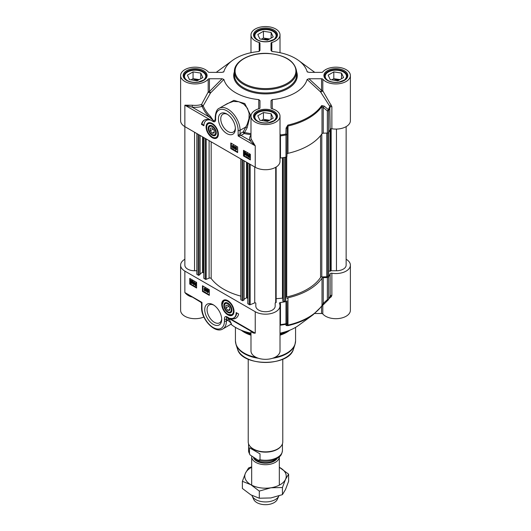 <?xml version="1.0" encoding="UTF-8"?>
<svg xmlns="http://www.w3.org/2000/svg" width="531" height="531" viewBox="0 0 531 531"><rect width="100%" height="100%" fill="white"/><g stroke="black" fill="none" stroke-linecap="round" stroke-linejoin="round"><path stroke-width="0.8" d="M216.256 132.723A5.27 3.04 60 0 1 212.539 134.708A5.27 3.04 60 0 1 212.533 134.708A5.27 3.04 60 0 1 212.38 134.615M208.816 128.436A5.27 3.04 60 0 1 208.809 128.25A5.27 3.04 60 0 1 212.387 126.02M212.539 134.708L212.227 134.529A4.839 2.794 60 0 1 208.809 128.608A4.839 2.794 60 0 1 212.227 126.63A4.839 2.794 60 0 1 215.652 132.558A4.839 2.794 60 0 1 212.227 134.529L212.533 134.708M212.227 133.188L210.276 130.752L210.276 128.15L212.227 127.971L214.185 130.407L214.185 133.009L212.227 133.188L214.185 132.06M210.276 130.752L213.137 129.099M208.477 123.172A8.297 4.786 60 0 1 208.57 123.112A8.297 4.786 60 0 1 210.336 122.734M218.082 136.142A8.297 4.786 60 0 1 216.867 137.483A8.297 4.786 60 0 1 216.767 137.536M212.227 135.239A5.702 3.292 -120 0 0 216.263 132.909A5.702 3.292 -120 0 0 212.227 125.927A5.702 3.292 -120 0 0 208.198 128.25A5.702 3.292 -120 0 0 212.227 135.239M337.942 80.798L330.229 79.61L328.165 75.156L333.807 71.897L341.519 73.092L343.584 77.539L337.942 80.798M341.519 73.092L341.519 78.734M339.973 79.623L333.807 78.668L331.775 79.849M333.807 71.897L333.807 78.668M338.871 80.261A5.788 3.345 0 0 0 333.402 80.101M346.836 77.533A11.058 6.385 0 0 0 346.935 76.69A11.058 6.385 0 0 0 343.696 72.176L343.696 72.176A11.058 6.385 0 0 0 343.544 72.09M328.204 72.09A11.058 6.385 0 0 0 328.052 72.176A11.058 6.385 0 0 0 324.813 76.69A11.058 6.385 0 0 0 324.912 77.533M343.039 80.891A10.647 6.146 0 0 0 343.398 72.004L343.696 72.176L343.398 72.004A10.647 6.146 0 0 0 328.35 72.004A10.647 6.146 0 0 0 328.35 80.692A10.647 6.146 0 0 0 328.709 80.891M267.564 121.433L259.858 120.238L257.794 115.785L263.436 112.532L271.142 113.72L273.206 118.174L267.564 121.433M271.142 113.72L271.142 119.362M269.602 120.258L263.436 119.302L261.398 120.477M263.436 112.532L263.436 119.302M268.5 120.895A5.788 3.345 0 0 0 263.031 120.729M276.459 118.167A11.058 6.385 0 0 0 276.558 117.318A11.058 6.385 0 0 0 273.319 112.804L273.319 112.804A11.058 6.385 0 0 0 273.173 112.718M257.827 112.718A11.058 6.385 0 0 0 257.681 112.804A11.058 6.385 0 0 0 254.442 117.318A11.058 6.385 0 0 0 254.541 118.167M272.668 121.519A10.647 6.146 0 0 0 273.027 112.632L273.319 112.804L273.027 112.632A10.647 6.146 0 0 0 257.973 112.632A10.647 6.146 0 0 0 257.973 121.327A10.647 6.146 0 0 0 258.331 121.526M267.564 40.17L259.858 38.975L257.794 34.528L263.436 31.269L271.142 32.464L273.206 36.911L267.564 40.17M271.142 32.464L271.142 38.106M269.602 38.995L263.436 38.04L261.398 39.214M263.436 31.269L263.436 38.04M268.5 39.633A5.788 3.345 0 0 0 263.031 39.467M276.459 36.904A11.058 6.385 0 0 0 276.558 36.055A11.058 6.385 0 0 0 273.319 31.541L273.319 31.541A11.058 6.385 0 0 0 273.173 31.462M257.827 31.462A11.058 6.385 0 0 0 257.681 31.541A11.058 6.385 0 0 0 254.442 36.055A11.058 6.385 0 0 0 254.541 36.904M272.668 40.263A10.647 6.146 0 0 0 273.027 31.375L273.319 31.541L273.027 31.375A10.647 6.146 0 0 0 257.973 31.375A10.647 6.146 0 0 0 257.973 40.064A10.647 6.146 0 0 0 258.331 40.263M197.193 80.798L189.481 79.61L187.416 75.156L193.058 71.897L200.771 73.092L202.835 77.539L197.193 80.798M200.771 73.092L200.771 78.734M199.225 79.623L193.058 78.668L191.027 79.849M193.058 71.897L193.058 78.668M198.123 80.261A5.788 3.345 0 0 0 192.653 80.101M206.088 77.533A11.058 6.385 0 0 0 206.187 76.69A11.058 6.385 0 0 0 202.948 72.176L202.948 72.176A11.058 6.385 0 0 0 202.796 72.09M187.456 72.09A11.058 6.385 0 0 0 187.304 72.176A11.058 6.385 0 0 0 184.065 76.69A11.058 6.385 0 0 0 184.164 77.533M202.291 80.891A10.647 6.146 0 0 0 202.65 72.004L202.948 72.176L202.65 72.004A10.647 6.146 0 0 0 187.602 72.004A10.647 6.146 0 0 0 187.602 80.692A10.647 6.146 0 0 0 187.961 80.891M331.868 128.761A14.516 8.377 0 0 0 350.387 120.703L350.387 75.561A14.516 8.377 180 0 1 339.11 83.725A14.516 8.377 180 0 1 322.802 79.205A1.381 0.796 0 0 0 321.56 78.754L321.56 90.403A1.381 0.597 -47.2 0 0 320.525 91.87A1.381 0.445 157 0 0 321.806 91.578A1.381 0.445 157 0 0 322.802 90.854A1.381 0.796 -0 0 0 321.56 90.403L308.949 78.754L307.117 79.451L320.525 91.87L329.817 106.379L330.143 129.345A1.381 0.796 180 0 1 331.868 128.761L331.868 106.612L322.802 90.854L322.802 79.205M331.271 105.019A1.381 0.365 139.5 0 0 329.817 106.379A66.01 38.106 180 0 1 328.284 109.572L324.156 106.1A1.381 0.617 130.1 0 1 323.24 107.448L327.355 110.926A1.381 0.796 0 0 0 328.609 110.375A1.381 1.075 -150.7 0 0 328.284 109.572A1.381 0.617 130.4 0 1 327.355 110.926L327.355 133.075A1.381 0.796 0 0 0 328.609 132.524A66.348 38.305 0 0 0 330.143 129.345M327.355 133.075L323.24 133.181L323.24 107.448L322.012 106.373A1.381 1.049 -145.4 0 0 321.693 105.563A60.481 34.92 180 0 1 287.855 125.097L286.076 128.09L285.87 134.064A1.381 0.345 79.4 0 1 285.977 134.993A1.381 0.796 -0 0 0 286.932 134.27L285.87 134.064A66.01 38.106 180 0 1 280.341 134.947L280.016 133.546M286.076 128.09L287.112 128.303L286.932 156.419L287.112 128.303L287.981 126.026A60.819 35.112 0 0 0 322.012 106.373L322.012 133.686A1.381 0.796 180 0 1 323.24 133.181M322.012 133.686A60.819 35.112 180 0 1 287.981 153.333L287.981 126.026A1.381 0.418 77.1 0 0 287.855 125.097M287.112 154.036A1.381 0.796 180 0 1 287.981 153.333M280.016 158.138A1.381 0.796 180 0 1 280.468 158.026A66.348 38.305 0 0 0 285.977 157.143A1.381 0.796 0 0 0 286.932 156.419M208.198 79.205L208.198 92.016L201.534 104.521A14.516 8.377 180 0 1 192.434 105.238L184.861 105.184L192.176 107.149A15.897 9.18 0 0 0 202.145 106.366A64.941 37.495 0 0 0 209.592 117.205A1.381 0.969 134.3 0 0 210.522 116.462A63.859 36.871 180 0 1 203.2 105.808L201.534 104.521A1.381 0.498 -105.9 0 0 202.145 106.366A1.381 1.102 158.7 0 0 203.2 105.808L210.515 92.991A1.381 0.624 44.6 0 0 209.44 91.564L209.44 78.754A1.381 0.796 0 0 0 208.198 79.205A14.516 8.377 180 0 1 191.89 83.725A14.516 8.377 180 0 1 180.613 75.561L180.613 120.703A14.516 8.377 0 0 0 184.861 126.63L255.238 167.258A14.516 8.377 0 0 0 271.056 169.077A14.516 8.377 0 0 0 280.016 161.338L280.016 116.189A14.516 8.377 180 0 1 265.5 124.573A14.516 8.377 180 0 1 250.984 116.189A14.516 8.377 180 0 1 259.188 108.643A1.381 0.796 0 0 0 259.971 107.926L259.971 100.605L258.763 99.589L258.743 108.775M233.182 147.021L232.784 147.233L233.182 147.91L233.58 147.704M233.288 147.877L232.89 148.076L232.492 147.399L232.883 147.193L233.288 147.877L232.89 148.076L233.182 147.91M233.182 145.594L232.684 145.872L233.189 146.742L233.68 146.463M233.381 146.629L232.897 146.914L232.392 146.045L232.883 145.766L233.189 146.742M232.087 145.872L233.182 145.308L232.379 145.7L233.182 145.308L233.985 146.642L233.521 147.087L233.886 147.87L232.897 148.361L232.087 145.872L232.89 145.481L233.693 146.808L233.228 147.253L233.594 148.043L232.897 148.361M233.886 147.87L233.189 148.195L233.886 147.87M232.186 147.22L232.545 146.861M232.478 147.047L232.837 146.695M234.071 149.078L234.782 146.569M235.074 146.403L234.536 146.43M236.235 148.255L235.757 147.419L235.253 147.718L235.943 148.627L235.359 149.065L235.764 149.735L236.501 149.715L235.771 150.021L234.934 147.545L235.757 147.133L236.235 148.255M235.757 147.419L235.253 147.718L235.545 147.552L235.943 148.627M236.049 147.253L235.545 147.552M236.235 148.461L235.91 148.912M235.864 148.879L235.359 149.065L236.056 149.569L236.494 149.311L236.056 149.569M236.156 148.713L235.658 148.892M236.494 149.311L236.799 149.55L235.771 150.021M236.799 149.55L236.063 149.855L236.799 149.55M235.054 148.879L235.392 148.501M235.346 148.707L235.684 148.335M234.934 147.545L236.049 146.968L236.826 148.209L236.534 148.381M235.226 147.372L236.049 146.968L235.226 147.372M248.608 154.853L248.614 156.233M248.322 156.399L248.183 155.616L249.019 154.966L249.563 155.517L248.322 156.399M248.442 154.906L249.019 154.966M248.462 156.678L249.703 155.789L249.849 156.592L249.012 157.242L248.462 156.678L249.723 157.196M249.716 155.822L248.754 156.512M247.977 157.023L248.196 154.548L250.207 155.43L249.835 157.674L248.276 156.857M248.355 154.488L249.298 154.475L250.055 155.205M250.207 155.47L250.353 155.842M250.353 157.256L249.968 157.561M247.034 154.879L246.643 155.085L247.034 155.762L247.433 155.563M247.141 155.729L246.742 155.928L246.351 155.251L246.742 155.045L247.141 155.729L246.742 155.928L247.034 155.762M247.034 153.446L246.543 153.731L247.041 154.601L247.532 154.315M247.24 154.481L246.749 154.767L246.245 153.897L246.742 153.618L247.041 154.601M245.939 153.724L247.034 153.167L246.231 153.559L247.034 153.167L247.838 154.494L247.373 154.939L247.745 155.729L246.749 156.22L245.939 153.724L246.742 153.333L247.546 154.667L247.081 155.112L247.446 155.895L246.749 156.22M247.745 155.729L247.041 156.048L247.745 155.729M246.039 155.072L246.397 154.713M246.331 154.906L246.696 154.548M245.335 153.963L244.851 154.84L244.36 153.399L244.851 152.523L245.335 153.963M245.143 152.357L244.658 153.233L245.475 154.654M244.851 155.118L244.054 153.22L244.851 152.244L245.647 154.143L244.851 155.118L245.475 155.065M244.519 152.131L245.7 152.682L245.939 153.97L245.143 154.952M244.645 152.005L245.143 152.072M231.29 143.277L231.29 148.355L237.642 152.025M243.994 150.612L243.994 155.689L250.353 159.36M243.51 150.333L250.353 154.282L250.353 159.924L243.51 155.975L243.51 150.333M243.51 155.975L243.994 155.689M230.799 142.992L237.642 146.948L237.642 152.589L230.799 148.64L230.799 142.992M230.799 148.64L231.29 148.355M201.481 124.373A14.649 8.456 60 0 1 204.269 120.119A14.649 8.456 60 0 1 209.891 120.026A11.748 6.784 -120 0 0 206.353 120.404A11.748 6.784 -120 0 0 203.924 125.781L201.481 124.373L201.966 124.088L203.937 125.23M204.515 119.986A14.649 8.456 -120 0 0 201.966 124.088M206.353 120.404L206.844 120.125A11.748 6.784 60 0 1 208.477 119.601M250.984 133.613A63.859 36.871 180 0 1 244.572 132.544L243.244 131.861L240.085 133.686L238.134 135.943L241.067 135.378L244.22 133.553A64.941 37.495 0 0 0 250.984 134.675M255.212 145.799L251.236 139.188A1.381 1.108 -18.1 0 1 249.882 140.469L255.212 145.799M192.434 105.238L192.176 107.149L209.592 117.205L213.422 120.696L210.522 116.462M213.422 120.696L213.309 121.612L213.535 120.749A56.04 31.933 -120.6 0 1 214.02 120.935L214.232 120.517M208.198 92.016A1.381 0.392 -157.9 0 0 209.234 92.699A1.381 0.392 -157.9 0 0 210.515 92.991L223.883 79.451L222.117 78.754L209.44 91.564A1.381 0.796 0 0 0 208.198 92.016M272.264 108.775L272.244 99.589A42.161 24.34 0 0 0 307.117 79.451M308.949 78.754L321.56 78.754M307.608 72.116L307.117 71.665L308.949 72.369L321.56 72.369A1.381 0.796 0 0 0 322.802 71.917A14.516 8.377 180 0 1 339.11 67.391A14.516 8.377 180 0 1 350.387 75.561M271.029 50.472L271.029 43.197L271.029 50.472L272.244 51.534A42.161 24.34 0 0 1 298.621 60.501A42.161 24.34 0 0 1 307.117 71.665L307.276 71.904M180.613 75.561A14.516 8.377 180 0 1 191.89 67.391A14.516 8.377 180 0 1 208.198 71.917A1.381 0.796 0 0 0 209.44 72.369L222.051 72.369L223.883 71.665A42.161 24.34 0 0 1 232.379 60.501A42.161 24.34 0 0 1 258.756 51.534L259.971 50.472L259.971 43.197A1.381 0.796 0 0 0 259.188 42.473A14.516 8.377 180 0 1 250.984 34.927A14.516 8.377 180 0 1 265.5 26.55A14.516 8.377 180 0 1 280.016 34.927A14.516 8.377 180 0 1 271.812 42.473A1.381 0.796 0 0 0 271.029 43.197M223.724 71.904L223.392 72.116M209.44 78.754L222.117 78.754M223.883 79.451A42.161 24.34 0 0 0 258.763 99.589M259.971 104.229L259.971 107.926M272.244 99.589L271.029 100.644L271.029 107.926A1.381 0.796 0 0 0 271.812 108.643A14.516 8.377 180 0 1 280.016 116.189M324.156 106.1L321.693 105.563M280.468 158.026L280.468 135.876L280.016 135.007M227.394 103.565L233.149 101.434L238.804 101.72L243.882 104.209L247.473 108.324L249.152 113.442L248.986 118.645L247.26 124.194L243.244 131.861A1.381 0.796 60 0 0 244.22 133.553A1.381 0.372 -78.7 0 0 244.572 132.544L247.167 127.639L250.393 114.822L244.804 103.565L233.899 100.359L223.611 105.749M196.875 270.757L194.538 270.757A9.677 5.589 180 0 1 184.861 265.168L184.861 105.184L213.309 121.612A54.427 31.422 60 0 1 213.907 121.831A1.381 0.923 -69.2 0 1 214.02 120.935L215.028 119.96L215.247 118.698A1.381 0.796 180 0 1 215.247 118.698L215.247 116.754A1.381 0.796 180 0 0 215.652 117.318A15.897 9.18 60 0 1 226.89 110.826A15.897 9.18 60 0 1 238.134 130.301A1.381 0.796 0 0 0 240.085 130.301L245.866 126.962L247.167 127.639M213.907 121.831C215.135 121.851 215.712 120.995 215.652 119.269A1.381 0.796 180 0 1 215.247 118.705M227.407 103.558L219.23 108.278C217.073 109.021 215.745 111.849 215.247 116.754M226.89 133.6A11.994 6.923 -120 0 0 235.372 128.701A11.994 6.923 -120 0 0 226.89 114.019A11.994 6.923 -120 0 0 218.414 118.911A11.994 6.923 -120 0 0 226.89 133.6M212.227 137.675A8.695 5.018 -120 0 0 217.975 136.427A8.695 5.018 -120 0 0 216.575 128.071A8.695 5.018 -120 0 0 210.037 122.681A8.695 5.018 -120 0 0 206.187 128.376A8.695 5.018 -120 0 0 212.227 137.675M235.352 127.991A10.335 5.967 60 0 1 233.228 132.08A10.335 5.967 60 0 1 228.065 131.569A10.335 5.967 60 0 1 221.314 122.462A10.335 5.967 60 0 1 222.901 114.185A10.335 5.967 60 0 1 227.5 114.391M231.901 309.918A5.27 3.04 60 0 1 228.177 311.903A5.27 3.04 60 0 1 228.018 311.81M224.454 305.63A5.27 3.04 60 0 1 224.447 305.444A5.27 3.04 60 0 1 228.025 303.214M227.872 303.825A4.839 2.794 60 0 1 231.29 309.752A4.839 2.794 60 0 1 227.872 311.724A4.839 2.794 60 0 1 224.447 305.803A4.839 2.794 60 0 1 227.872 303.825M225.914 305.345L227.872 305.166L229.823 307.602L229.823 310.21L227.872 310.383L225.914 307.947L225.914 305.345M225.914 307.947L228.775 306.294M227.872 310.383L229.823 309.254M233.72 313.336A8.297 4.786 60 0 1 232.505 314.677A8.297 4.786 60 0 1 232.405 314.73M224.115 300.367A8.297 4.786 60 0 1 224.208 300.314A8.297 4.786 60 0 1 225.98 299.929M227.872 303.121L227.872 303.121A5.702 3.292 -120 0 0 223.836 305.444A5.702 3.292 -120 0 0 227.872 312.434A5.702 3.292 -120 0 0 231.901 310.104A5.702 3.292 -120 0 0 227.872 303.121L227.872 303.121M346.139 259.247A14.516 8.377 180 0 1 350.387 265.168A14.516 8.377 180 0 1 331.868 273.226A1.381 0.796 0 0 0 330.143 273.81A66.348 38.305 180 0 1 328.609 276.99A1.381 0.796 180 0 1 327.355 277.54L327.355 299.69A1.381 0.551 48 0 0 328.218 299.922A1.381 0.551 48 0 0 328.224 299.922A1.381 0.551 48 0 0 328.284 299.823A1.381 1.075 -150.7 0 0 328.609 299.139A1.381 0.796 180 0 1 327.355 299.69L323.24 303.38A1.381 0.544 48.3 0 0 324.096 303.619A1.381 0.544 48.3 0 0 324.156 303.526L321.693 306.128A1.381 1.049 -145.4 0 0 321.866 305.949L321.866 305.949A1.381 1.049 -145.4 0 0 322.012 305.458A60.819 35.112 180 0 1 287.981 325.105L287.112 324.242L286.932 323.034A1.381 0.796 180 0 1 285.977 323.757A1.381 0.345 79.4 0 1 285.87 324.308A1.381 1.354 -8.3 0 0 286.932 323.034L286.932 300.885A1.381 0.796 180 0 1 285.977 301.608A66.348 38.305 180 0 1 280.468 302.491A1.381 0.796 0 0 0 279.399 303.267A1.381 0.796 0 0 0 279.452 303.486A14.516 8.377 180 0 1 280.016 305.803A14.516 8.377 180 0 1 271.056 313.542A14.516 8.377 180 0 1 255.238 311.724L255.238 333.169L251.926 331.729M255.238 311.724L184.861 271.095A14.516 8.377 180 0 1 180.613 265.168A14.516 8.377 180 0 1 184.861 259.247M286.932 300.885L287.112 324.242A1.381 1.354 -8.6 0 1 286.076 325.516L287.855 325.662A60.481 34.92 0 0 0 313.011 314.823L328.224 299.922A1.381 1.381 0 0 0 328.503 299.57L330.076 296.291M287.855 325.662A1.381 0.418 77.1 0 0 287.981 325.105L287.981 297.798A1.381 0.796 0 0 0 287.112 298.502M287.981 297.798A60.819 35.112 0 0 0 322.012 278.151L322.012 305.458L323.24 303.38L323.24 277.647A1.381 0.796 0 0 0 322.012 278.151M323.24 277.647L327.355 277.54M207.893 289.886L207.502 290.085L207.9 290.769L208.291 290.563M207.502 290.085L207.203 290.251L207.601 290.052L207.999 290.729L207.608 290.935L207.203 290.251L207.601 290.052M207.886 291.048L207.402 291.333L207.9 292.196L208.391 291.917M207.402 291.333L208.099 292.083L207.608 292.369L207.11 291.499L207.594 291.214M206.898 290.085L207.594 289.767L208.305 290.908L207.946 291.267L208.404 292.262L207.601 292.647L206.798 291.32L207.263 290.875L206.898 290.085L207.893 289.594L208.597 290.742L208.238 291.101L208.703 292.09L207.601 292.647M207.19 289.919L207.893 289.594L207.19 289.919M206.798 291.32L207.263 290.875M207.09 291.147L207.561 290.709M206.42 289.05L205.955 291.698L206.665 289.189M206.957 289.023L205.955 291.698M204.256 289.88L204.734 290.709L205.238 290.411L204.548 289.501L205.132 289.063L204.727 288.393L203.99 288.413L204.72 288.107L205.557 290.583L204.734 290.995L203.957 289.747L204.548 289.707L205.032 290.537L205.53 290.238M205.424 288.897L204.581 289.216M203.99 288.413L205.019 287.935L205.729 289.083L205.397 289.461L205.849 290.417L204.734 290.995M204.282 288.247L205.019 287.935L204.282 288.247M204.548 289.707L203.957 289.747M192.169 281.729L192.308 282.519L191.472 283.162L190.928 282.611L192.169 281.729M192.182 281.762L191.226 282.446L192.176 283.109M192.03 281.45L190.788 282.339L190.642 281.536L191.479 280.886L192.03 281.45M191.06 280.766L190.675 281.961M190.968 281.788L191.08 282.167M190.888 280.819L191.479 280.886M192.514 281.105L192.295 283.587L190.45 282.957L190.656 280.461L192.235 281.304L192.806 280.939L192.68 281.364M192.972 281.198L192.381 281.576M192.673 281.403L192.939 282.532L192.428 283.474M190.815 280.401L191.771 280.395L192.527 281.138M194.041 282.027L193.642 282.233L194.041 282.917L194.439 282.704M193.642 282.233L193.35 282.399L193.749 282.2L194.14 282.877L193.749 283.083L193.35 282.399L193.749 282.2M194.034 283.196L193.543 283.474L194.041 284.344L194.538 284.058M193.543 283.474L194.246 284.231L193.749 284.51L193.251 283.647L193.742 283.362M193.045 282.233L193.742 281.915L194.452 283.056L194.094 283.415L194.552 284.404L193.749 284.795L192.945 283.468L193.41 283.023L193.045 282.233L194.034 281.742L194.744 282.89L194.386 283.242L194.844 284.238L193.749 284.795M193.337 282.067L194.034 281.742L193.337 282.067M192.945 283.468L193.41 283.023M193.238 283.295L193.702 282.85M195.6 283.136L196.045 285.479M195.156 284.165L195.64 283.295L196.131 284.729L195.64 285.605L195.448 283.999M195.932 282.837L196.437 284.908L195.64 285.89L195.089 285.28L194.844 283.985L195.64 283.01L195.149 282.943L195.932 282.837L196.589 283.713M196.589 285.605L195.64 285.89M202.948 286.05L202.948 291.127L209.3 294.798M190.237 278.715L190.237 283.793L196.589 287.457M189.753 284.072L189.753 278.43L196.589 282.379L196.589 288.028L189.753 284.072L190.237 283.793M202.457 291.413L202.457 285.764L209.3 289.72L209.3 295.362L202.457 291.413L202.948 291.127M238.618 313.98A14.649 8.456 60 0 1 235.83 318.235A14.649 8.456 60 0 1 230.208 318.328A11.748 6.784 -120 0 0 233.746 317.95A11.748 6.784 -120 0 0 236.176 312.573L238.618 313.98M232.107 318.474A14.649 8.456 -120 0 0 236.076 318.089M236.653 312.845A11.748 6.784 60 0 1 234.231 317.671L233.746 317.95M201.561 303.447L201.966 302.411L200.871 302.252L201.561 303.447L201.561 307.495C201.149 319.118 214.836 334.059 222.828 328.948A17.277 9.976 -120 0 0 226.405 321.036L226.518 317.16A56.04 32.769 -119.4 0 0 227.016 317.346L227.686 317.73M200.871 302.252L184.861 292.541C186.859 294.937 189.381 296.457 192.434 297.108M227.301 317.505L227.129 317.399A1.381 1.062 -51.3 0 0 227.016 317.346L226.79 316.741L255.238 333.169C253.207 333.242 251.873 332.539 251.236 331.059M227.129 317.399L226.79 316.741A54.427 31.422 60 0 1 226.193 316.522A1.381 0.923 110.8 0 0 226.518 317.16L226.73 317.339A10235.29 5360.757 -80.5 0 0 229.392 319.609L231.45 323.996M286.694 331.357A31.103 17.954 180 0 1 280.016 334.099M250.984 334.099A31.103 17.954 180 0 1 244.306 331.357M321.56 306.387L321.56 313.509A1.381 0.796 180 0 1 322.802 313.96A14.516 8.377 0 0 0 339.11 318.481A14.516 8.377 0 0 0 350.387 310.316L350.387 265.168M321.56 313.509L314.724 313.509M313.011 314.823L298.621 325.377A42.161 24.34 180 0 1 280.016 333.169M250.984 331.185L250.984 350.945A14.516 8.377 0 0 0 265.5 359.328A14.516 8.377 0 0 0 280.016 350.945L280.016 305.803M250.984 333.169A42.161 24.34 180 0 1 230.945 324.262M180.613 265.168L180.613 310.316A14.516 8.377 0 0 0 188.651 317.817A14.516 8.377 0 0 0 203.864 317.007M280.016 325.563L280.468 324.64L280.468 302.491M286.076 325.516L285.87 324.308A66.01 38.106 0 0 1 280.341 325.198A1.381 1.308 39.8 0 0 280.016 325.277M330.143 273.81L330.143 295.959A1.381 0.796 180 0 1 331.868 295.375L331.868 273.226M328.981 298.681L331.271 296.749A1.381 0.836 51.8 0 0 330.043 296.378M331.271 296.749L331.868 295.375M226.193 316.522C224.965 316.509 224.387 317.359 224.447 319.085A1.381 0.796 -0 0 0 226.405 319.085A9770.407 5640.972 120 0 0 227.766 320.246A1.381 1.122 130.4 0 1 229.392 319.609M224.447 319.085L224.447 321.036A1.381 0.796 0 0 0 226.405 321.036L227.766 320.246L230.6 322.642L231.35 323.996L222.828 328.948M213.21 304.754A11.994 6.923 -120 0 0 204.727 309.653A11.994 6.923 -120 0 0 213.21 324.335A11.994 6.923 -120 0 0 221.686 319.443A11.994 6.923 -120 0 0 213.21 304.754L213.21 304.754M227.872 300.679A8.695 5.018 -120 0 0 225.675 299.876A8.695 5.018 -120 0 0 223.524 310.283A8.695 5.018 -120 0 0 233.613 313.622A8.695 5.018 -120 0 0 227.872 300.679M221.666 318.726A10.335 5.967 60 0 1 219.549 322.821A10.335 5.967 60 0 1 214.378 322.304A10.335 5.967 60 0 1 207.628 313.204A10.335 5.967 60 0 1 209.214 304.92A10.335 5.967 60 0 1 213.814 305.133M328.682 132.398L328.682 275.702A0.69 0.398 180 0 1 328.483 275.987L327.288 276.671A0.69 0.398 180 0 1 326.83 276.79L321.806 276.916A1.381 0.796 0 0 0 320.571 277.428A59.021 34.077 180 0 1 286.727 296.968A1.381 0.796 0 0 0 285.844 297.679L285.625 300.579A0.69 0.398 180 0 1 285.419 300.845L284.231 301.528A0.69 0.398 180 0 1 283.069 301.336L282.831 300.646M346.139 126.63L346.139 265.168A9.677 5.589 180 0 1 336.462 270.757L331.165 270.757A0.69 0.398 0 0 0 330.488 271.069L328.682 271.129M200.014 274.427L198.84 275.33L197.074 274.534A0.69 0.398 180 0 1 196.875 274.255L196.875 133.566M203.844 272.907L202.557 272.39L200.094 273.81M240.855 296.132A59.021 34.077 180 0 1 211.172 278.483A1.381 0.796 0 0 0 209.101 278.144L206.181 279.326A0.69 0.398 180 0 1 205.298 279.279L203.924 278.264M243.994 299.816L242.826 300.719L241.061 299.929A0.69 0.398 180 0 1 240.855 299.643L240.855 158.955M247.824 298.303L246.537 297.785L244.081 299.205M276.147 302.504L276.147 167.026L276.147 302.504L275.715 302.69A0.69 0.398 0 0 0 275.177 303.082L275.177 306.141A9.677 5.589 180 0 1 265.5 311.724A9.677 5.589 180 0 1 255.823 306.141L255.823 303.201A0.69 0.398 0 0 0 254.734 302.869L250.167 304.721A0.69 0.398 180 0 1 249.278 304.675L247.904 303.652M282.824 298.117L276.147 298.714M279.319 456.846A13.826 7.978 180 0 1 270.691 464.121A13.826 7.978 180 0 1 255.723 462.368A13.826 7.978 180 0 1 251.674 456.72A13.826 7.978 180 0 1 251.681 456.627M249.477 447.786L260.017 453.872L260.017 459.74L258.252 460.311L249.922 454.821L249.477 453.653L249.477 447.786L260.017 453.872M282.777 359.202L282.777 441.878A17.277 9.976 180 0 1 281.271 445.947L280.959 446.359A16.932 9.777 180 0 1 253.526 449.279A16.932 9.777 180 0 1 250.041 446.359L249.729 445.947A17.277 9.976 180 0 1 248.223 441.878L248.223 359.202M281.271 445.947A17.277 9.976 180 0 1 253.28 448.927A17.277 9.976 180 0 1 249.729 445.947M278.881 495.954A13.826 7.978 180 0 1 278.855 496A13.826 7.978 180 0 1 269.091 501.656A13.826 7.978 180 0 1 255.723 499.591A13.826 7.978 180 0 1 252.145 496A13.826 7.978 180 0 1 251.926 495.443M278.855 496L277.255 499.479A12.167 7.022 180 0 1 268.659 504.45A12.167 7.022 180 0 1 256.898 502.631A12.167 7.022 180 0 1 253.745 499.479L252.145 496M251.674 467.3A20.736 11.974 0 0 0 245.475 473.128A20.736 11.974 0 0 0 250.838 484.69A20.736 11.974 0 0 0 270.863 487.79A20.736 11.974 0 0 0 285.525 479.32A20.736 11.974 0 0 0 280.162 467.758A20.736 11.974 0 0 0 279.326 467.3M279.326 467.293L288.625 474.156L285.525 479.32L282.432 487.511L270.863 487.79L259.301 491.089L250.838 484.69L242.375 481.312L245.475 473.128L248.568 467.964L251.674 466.802M242.375 481.312L242.375 488.447L250.838 494.846L259.301 498.224L270.863 497.945L282.432 494.646L285.525 489.482L288.625 481.292L288.625 474.156M259.301 491.089L259.301 498.224M282.432 487.511L282.432 494.646M234.397 71.612A31.103 17.954 0 0 0 243.51 84.31A31.103 17.954 0 0 0 277.401 88.199A31.103 17.954 0 0 0 296.603 71.612C295.044 61.198 285.638 55.144 268.381 53.439C250.931 52.224 233.972 60.985 234.397 71.612L234.397 74.997A31.103 17.954 180 0 0 243.51 87.695A31.103 17.954 180 0 0 277.401 91.584A31.103 17.954 180 0 0 296.603 74.997L296.603 71.612M243.994 83.46A30.413 17.556 180 0 1 243.994 58.629A30.413 17.556 180 0 1 287.005 58.629A30.413 17.556 180 0 1 287.005 83.46A30.413 17.556 180 0 1 243.994 83.46M216.867 137.483L216.668 137.595A8.297 4.786 -120 0 0 218.374 134.217M212.154 123.438A8.297 4.786 -120 0 0 208.378 123.225C205.995 125.236 205.935 128.449 208.205 132.856C211.71 137.456 214.531 139.036 216.668 137.595M212.227 137.011A7.879 4.547 -120 0 0 217.803 133.799A7.879 4.547 -120 0 0 212.227 124.148A7.879 4.547 -120 0 0 206.659 127.36A7.879 4.547 -120 0 0 212.227 137.011M203.094 71.526A11.264 6.505 180 0 1 206.393 76.125L204.004 79.915L198.063 82.119C193.822 82.67 190.138 82.099 187.018 80.407C184.907 79.112 183.852 77.685 183.859 76.125A11.264 6.505 180 0 1 190.815 70.112A11.264 6.505 180 0 1 203.094 71.526M273.465 112.154A11.264 6.505 180 0 1 276.764 116.754L274.374 120.55L268.434 122.747C264.192 123.298 260.509 122.727 257.389 121.035C255.278 119.74 254.23 118.313 254.236 116.754A11.264 6.505 180 0 1 261.186 110.747A11.264 6.505 180 0 1 273.465 112.154M343.842 71.526A11.264 6.505 180 0 1 347.141 76.125L344.752 79.915L338.811 82.119C334.57 82.67 330.886 82.099 327.766 80.407C325.656 79.112 324.6 77.685 324.607 76.125A11.264 6.505 180 0 1 331.563 70.112A11.264 6.505 180 0 1 343.842 71.526M273.465 30.898A11.264 6.505 180 0 1 276.764 35.491L274.374 39.287L268.434 41.484C264.192 42.035 260.509 41.464 257.389 39.779C255.278 38.484 254.23 37.057 254.236 35.491A11.264 6.505 180 0 1 261.186 29.484A11.264 6.505 180 0 1 273.465 30.898M219.23 108.278A17.277 9.976 -120 0 1 232.545 112.911A17.277 9.976 -120 0 1 240.085 130.301L240.085 133.686A1.381 0.796 -120 0 0 241.067 135.378L249.882 140.469A15.897 9.18 0 0 1 250.984 135.02M238.134 130.301L238.134 135.943L255.238 145.819L255.238 167.258M257.044 121.068A11.954 6.903 0 0 0 277.049 117.975A11.954 6.903 0 0 0 262.407 109.519A11.954 6.903 0 0 0 257.044 121.068M327.421 80.44A11.954 6.903 0 0 0 347.427 77.347A11.954 6.903 0 0 0 332.778 68.891A11.954 6.903 0 0 0 327.421 80.44M257.044 39.812A11.954 6.903 0 0 0 277.049 36.719A11.954 6.903 0 0 0 262.407 28.262A11.954 6.903 0 0 0 257.044 39.812M234.397 71.751A31.794 18.353 0 0 0 243.019 88.538A31.794 18.353 0 0 0 280.66 91.69A31.794 18.353 0 0 0 296.603 71.751M186.673 80.44A11.954 6.903 0 0 0 206.672 77.347A11.954 6.903 0 0 0 192.03 68.891A11.954 6.903 0 0 0 186.673 80.44M216.276 72.369A60.481 34.92 180 0 1 217.989 71.048L216.276 72.369M259.188 42.473L259.188 51.434M271.812 51.434L271.812 42.473M313.011 71.048A60.481 34.92 180 0 1 314.724 72.369L298.621 60.501M331.868 106.612A1.381 0.796 0 0 0 330.143 107.196A66.348 38.305 0 0 1 328.609 110.375L328.609 132.524M285.977 157.143L285.977 134.993A66.348 38.305 0 0 1 280.468 135.876A1.381 0.796 0 0 0 280.016 135.989M251.236 139.188A14.516 8.377 180 0 1 250.984 137.635L250.984 116.189M215.652 119.269L215.652 117.318M227.792 300.632A8.297 4.786 -120 0 0 224.016 300.427L222.177 304.575C222.423 306.998 222.728 310.396 227.958 314.398L232.312 314.79A8.297 4.786 -120 0 0 234.018 311.412M227.872 301.342A7.879 4.547 -120 0 0 222.297 304.562A7.879 4.547 -120 0 0 227.872 314.206A7.879 4.547 -120 0 0 233.441 310.993A7.879 4.547 -120 0 0 227.872 301.342M224.447 321.036A15.897 9.18 60 0 1 213.21 327.527A15.897 9.18 60 0 1 201.966 308.06L201.966 302.411L184.861 292.541L184.861 271.095M201.966 308.06A1.381 0.796 180 0 1 201.561 307.495M241.2 330.209A30.068 17.357 0 0 0 244.24 332.26A30.068 17.357 0 0 0 250.984 335.187M250.984 334.742A30.247 17.463 180 0 1 244.107 331.769A30.247 17.463 180 0 1 242.342 330.654M288.658 330.654A30.247 17.463 180 0 1 280.016 334.742M280.016 335.187A30.068 17.357 0 0 0 289.8 330.209M256.188 357.376A30.068 17.357 180 0 1 244.24 353.142A30.068 17.357 180 0 1 235.432 340.869L235.432 327.381M295.568 327.381L295.568 340.869A30.068 17.357 180 0 1 274.812 357.376M280.016 324.753A1.381 0.796 180 0 1 280.468 324.64A66.348 38.305 180 0 0 285.977 323.757L285.977 301.608M330.143 295.959A66.348 38.305 180 0 1 328.609 299.139L328.609 276.99M322.802 313.96L322.802 304.86M237.543 349.126C241.831 366.715 289.169 366.709 293.457 349.126A28.475 16.441 180 0 1 273.843 361.73A28.475 16.441 180 0 1 245.368 357.635A28.475 16.441 180 0 1 237.543 349.126L236.069 344.732L235.432 340.869M258.458 358.272A29.968 17.304 180 0 1 244.306 353.686A29.968 17.304 180 0 1 236.069 344.732M293.457 349.126L294.931 344.732A29.968 17.304 180 0 1 272.542 358.272M285.625 300.579L285.625 157.209M285.844 157.169L285.844 297.679M286.727 156.804L286.727 296.968M320.571 135.604L320.571 277.428M321.806 133.985L321.806 276.916M326.83 133.089L326.83 276.79M327.288 133.082L327.288 276.671M328.483 132.69L328.483 275.987M330.109 129.418L330.109 271.314M330.441 129.006L330.441 271.195M330.488 128.973L330.488 271.069M331.165 128.748L331.165 270.757M336.462 129.079L336.462 270.757M194.538 132.219L194.538 270.757M197.074 133.679L197.074 274.534M198.448 134.476L198.448 275.33M198.84 134.701L198.84 275.33M200.014 135.378L200.014 274.653M202.557 136.845L202.557 272.39M202.948 137.071L202.948 272.39M203.924 137.635L203.924 278.49M205.298 138.425L205.298 279.279M206.181 138.936L206.181 279.326M209.101 140.629L209.101 278.144M211.172 141.817L211.172 278.483M241.061 159.074L241.061 299.929M242.435 159.871L242.435 300.719M242.826 160.096L242.826 300.719M243.994 160.774L243.994 300.042M246.537 162.24L246.537 297.785M246.928 162.466L246.928 297.785M247.904 163.03L247.904 303.878M249.278 163.82L249.278 304.675M250.167 164.331L250.167 304.721M254.734 166.973L254.734 302.869M275.715 167.285L275.715 302.69M275.934 167.159L275.934 302.663M282.459 157.74L282.459 297.904M282.791 157.687L282.791 298.024M282.824 300.685L282.824 157.68L282.831 300.719M283.069 157.647L283.069 301.336M284.231 157.455L284.231 301.528M285.419 157.242L285.419 300.845M276.113 459.003A12.094 6.983 180 0 1 256.951 460.583A12.094 6.983 180 0 1 254.409 458.439M253.566 457.928A12.372 7.142 0 0 0 256.752 461.087A12.372 7.142 0 0 0 277.162 458.426M249.477 453.653A16.932 9.777 180 0 1 248.568 450.494L248.568 443.863M282.432 443.863L282.432 450.494A16.932 9.777 180 0 1 260.017 459.74M208.809 128.608L208.809 128.25M346.935 77.287L346.935 76.69M324.813 77.287L324.813 76.69M276.558 117.922L276.558 117.318M254.442 117.922L254.442 117.318M276.558 36.659L276.558 36.055M254.442 36.659L254.442 36.055M206.187 77.287L206.187 76.69M184.065 77.287L184.065 76.69M232.379 60.501L217.989 71.048M280.016 52.708L280.016 34.927M250.984 52.708L250.984 34.927M271.029 100.644L271.029 104.268M224.447 305.803L224.447 305.444M227.281 317.498L251.986 331.756M294.931 344.732L295.568 340.869M200.094 135.425L200.094 274.54M203.844 137.589L203.844 278.377M244.081 160.82L244.081 299.929M247.824 162.984L247.824 303.765M282.432 450.494C282.021 453.487 281.091 455.512 279.631 456.554L276.824 458.618C269.629 462.328 261.723 461.519 258.252 460.311M249.922 454.821L248.568 450.494M251.674 456.72L251.674 485.148M279.326 456.846L279.326 485.148"/></g></svg>
